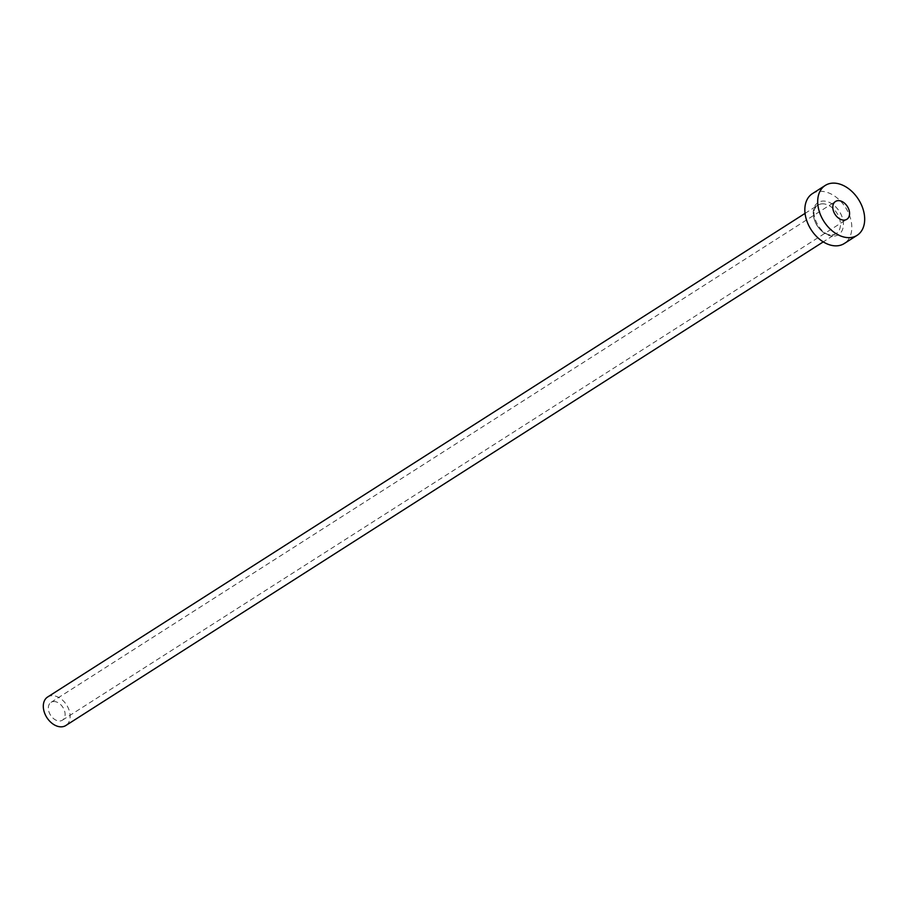 <?xml version="1.0" encoding="UTF-8"?>
<svg xmlns="http://www.w3.org/2000/svg" width="910" height="910" viewBox="0 0 910 910"><rect width="100%" height="100%" fill="white"/><g stroke="black" fill="none" stroke-linecap="round" stroke-linejoin="round"><path stroke-width="0.68" stroke-dasharray="4.55 3.41" d="M53.326 701.564A10.567 7.314 -122.6 0 1 63.734 708.833A10.567 7.314 -122.6 0 1 62.403 720.174A10.567 7.314 -122.6 0 1 60.117 720.97A10.567 7.314 -122.6 0 1 49.709 713.69A10.567 7.314 -122.6 0 1 51.028 702.361A10.567 7.314 -122.6 0 1 53.326 701.564M47.616 697.014A16.915 11.705 -122.6 0 1 51.278 695.74A16.915 11.705 -122.6 0 1 67.943 707.377A16.915 11.705 -122.6 0 1 65.816 725.52M812.403 193.648A29.598 20.486 -122.6 0 1 818.807 191.418A29.598 20.486 -122.6 0 1 847.961 211.791A29.598 20.486 -122.6 0 1 844.253 243.539M834.436 236.054A19.03 13.172 57.4 0 0 842.137 217.046A19.03 13.172 57.4 0 0 822.208 201.121A19.03 13.172 57.4 0 0 814.518 220.129A19.03 13.172 57.4 0 0 834.436 236.054M821.605 203.886A16.915 11.705 -122.6 0 1 838.258 215.522A16.915 11.705 -122.6 0 1 836.142 233.665A16.915 11.705 -122.6 0 1 832.479 234.939A16.915 11.705 -122.6 0 1 815.815 223.303A16.915 11.705 -122.6 0 1 817.942 205.16A16.915 11.705 -122.6 0 1 821.605 203.886M62.403 720.174L846.869 219.287M805.054 213.384L817.942 205.16C807.159 209.698 820.331 237.658 832.923 234.769L836.142 233.665L823.254 241.889M51.028 702.361L835.494 201.474"/><path stroke-width="1.36" d="M844.582 220.083A10.567 7.314 57.4 0 0 846.869 219.287A10.567 7.314 57.4 0 0 848.2 207.946A10.567 7.314 57.4 0 0 837.791 200.678A10.567 7.314 57.4 0 0 835.494 201.474A10.567 7.314 57.4 0 0 834.174 212.804A10.567 7.314 57.4 0 0 844.582 220.083M823.254 241.889L65.816 725.52A16.915 11.705 -122.6 0 1 62.153 726.783A16.915 11.705 -122.6 0 1 45.5 715.146A16.915 11.705 -122.6 0 1 47.616 697.014L805.054 213.384M857.118 235.326L844.253 243.539A29.598 20.486 -122.6 0 1 837.837 245.757A29.598 20.486 -122.6 0 1 808.694 225.396A29.598 20.486 -122.6 0 1 812.403 193.648L825.256 185.435A29.598 20.486 -122.6 0 1 831.672 183.217A29.598 20.486 -122.6 0 1 860.826 203.578A29.598 20.486 -122.6 0 1 857.118 235.326A29.598 20.486 -122.6 0 1 850.702 237.544A29.598 20.486 -122.6 0 1 821.548 217.183A29.598 20.486 -122.6 0 1 825.256 185.435"/></g></svg>
